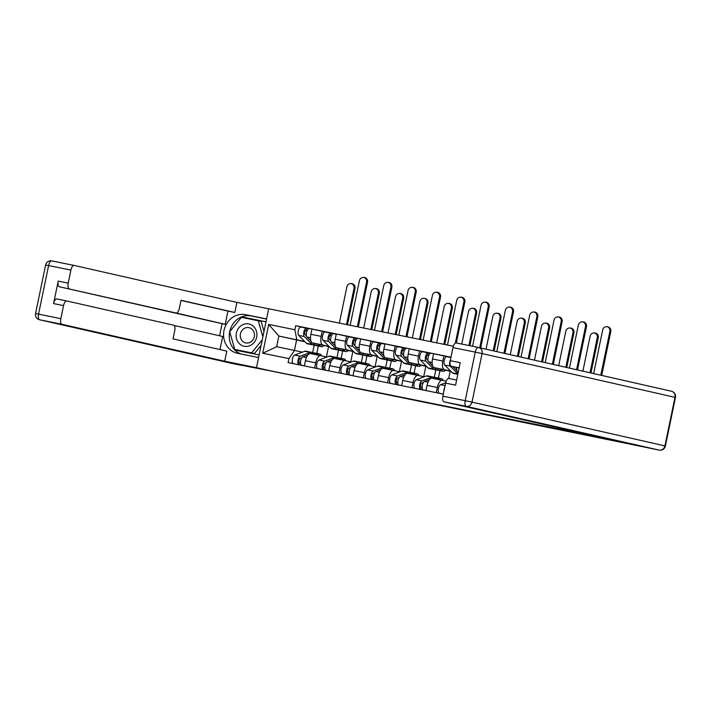 <?xml version="1.0" encoding="UTF-8"?>
<svg xmlns="http://www.w3.org/2000/svg" width="711" height="711" viewBox="0 0 711 711"><rect width="100%" height="100%" fill="white"/><g stroke="black" fill="none" stroke-linecap="round" stroke-linejoin="round"><path stroke-width="1.07" d="M398.08 396.578L379.274 392.756L398.08 396.578M472.237 411.731L448.232 406.745L472.237 411.731M572.408 431.737L649.143 448.028L226.009 361.837L572.408 431.737L572.568 430.982M421.899 401.413L400.631 397.094L421.899 401.413M425.409 402.106L458.524 409.154L425.409 402.106M453.316 346.23L268.678 308.77L256.484 367.64M320.581 355.651L310.351 353.571A8.061 3.386 101.5 0 0 310.316 353.571A8.061 3.386 101.5 0 0 305.419 360.726L304.344 365.907M329.033 346.426L322.847 345.022A8.061 3.386 -78.5 0 1 321.176 336.383L310.885 334.294A8.061 3.386 101.5 0 0 312.556 342.933L328.544 346.559L326.393 356.966M310.885 334.294L311.969 329.06L332.668 333.503M314.635 367.996L315.711 362.806A8.061 3.386 -78.5 0 1 320.608 355.66A8.061 3.386 -78.5 0 1 320.643 355.66L326.82 357.064M342.64 350.958L341.111 358.335M321.176 336.383L322.261 331.148M336.916 357.9L338.605 349.776M344.906 360.584L334.677 358.513A8.061 3.386 101.5 0 0 334.641 358.504A8.061 3.386 101.5 0 0 329.744 365.658L328.669 370.84M356.993 338.436L336.303 333.992L335.219 339.227A8.061 3.386 101.5 0 0 336.881 347.866L352.869 351.501L350.719 361.899M338.96 372.928L340.036 367.747A8.061 3.386 -78.5 0 1 344.933 360.593A8.061 3.386 -78.5 0 1 344.968 360.601L351.145 361.997M366.965 355.891L365.436 363.268M353.358 351.358L347.172 349.954A8.061 3.386 -78.5 0 1 345.51 341.316L346.595 336.081M361.241 362.841L362.93 354.709M369.231 365.525L359.002 363.445A8.061 3.386 101.5 0 0 358.966 363.437A8.061 3.386 101.5 0 0 354.069 370.591L352.994 375.772M381.318 343.377L360.628 338.925L359.544 344.16A8.061 3.386 101.5 0 0 361.206 352.807L377.194 356.433L375.044 366.84M363.285 377.861L364.361 372.68A8.061 3.386 -78.5 0 1 369.258 365.525A8.061 3.386 -78.5 0 1 369.293 365.534L375.47 366.938M391.29 360.833L389.761 368.209M377.683 356.3L371.498 354.896A8.061 3.386 -78.5 0 1 369.836 346.248L370.92 341.013M385.575 367.774L387.255 359.65M393.556 370.458L383.327 368.378A8.061 3.386 101.5 0 0 383.291 368.378A8.061 3.386 101.5 0 0 378.394 375.532L377.319 380.714M405.643 348.31L384.953 343.866L383.869 349.101A8.061 3.386 101.5 0 0 385.531 357.74L401.519 361.366L399.369 371.773M387.611 382.802L388.686 377.612A8.061 3.386 -78.5 0 1 393.583 370.467A8.061 3.386 -78.5 0 1 393.618 370.467L399.795 371.871M415.615 365.765L414.086 373.142M402.008 361.232L395.823 359.828A8.061 3.386 -78.5 0 1 394.161 351.19L395.245 345.955M409.9 372.706L411.58 364.583M417.881 375.39L407.652 373.319A8.061 3.386 101.5 0 0 407.625 373.311A8.061 3.386 101.5 0 0 402.719 380.465L401.644 385.646M429.968 353.243L409.278 348.799L408.194 354.034A8.061 3.386 101.5 0 0 409.856 362.672L425.845 366.307L423.694 376.706M411.936 387.735L413.011 382.554A8.061 3.386 -78.5 0 1 417.917 375.399A8.061 3.386 -78.5 0 1 417.944 375.408L424.12 376.803M439.94 370.698L438.411 378.074M426.333 366.165L420.148 364.761A8.061 3.386 -78.5 0 1 418.486 356.122L419.57 350.887M434.225 377.648L435.905 369.516M442.206 380.332L431.977 378.252A8.061 3.386 101.5 0 0 431.95 378.243A8.061 3.386 101.5 0 0 427.044 385.398L425.969 390.579M450.916 357.411L433.603 353.731L432.519 358.966A8.061 3.386 101.5 0 0 434.181 367.614L450.17 371.24L448.685 378.448M436.261 392.668L437.336 387.486A8.061 3.386 -78.5 0 1 442.242 380.332A8.061 3.386 -78.5 0 1 442.269 380.341L446.153 381.22M450.658 371.106L444.473 369.702A8.061 3.386 -78.5 0 1 442.811 361.055L443.895 355.82M456.462 367.445A8.061 3.386 101.5 0 0 458.204 372.44M450.952 371.4L450.17 371.24M426.627 366.458L425.845 366.307M402.293 361.526L401.519 361.366M377.968 356.593L377.194 356.433M353.643 351.652L352.869 351.501M329.317 346.719L328.544 346.559M304.708 341.493L278.863 336.054L276.659 346.701L302.495 352.132M304.992 341.787L278.863 336.054L268.687 324.42L294.878 329.735L296.798 339.698M312.591 352.967L314.28 344.844M296.576 340.08L294.461 350.31M294.594 350.336L288.906 358.575L262.715 353.26L268.687 324.42M450.961 357.198L295.714 325.7L294.878 329.735M288.906 358.575L288.071 362.601L443.317 394.098M318.315 346.026L316.786 353.403M308.334 328.571L295.714 325.7M262.715 353.26L276.659 346.701M404.275 397.84L421.739 401.644L404.283 397.822M437.123 404.488L428.511 402.79L434.101 404.061M437.114 404.55L434.101 404.026M351.367 283.538L352.3 283.742A4.035 3.662 102.8 0 1 354.993 288.408L354.06 288.195A4.035 3.662 -77.2 0 0 346.888 286.737L339.36 323.114M323.976 345.528A10.514 4.408 -78.5 0 1 321.354 346.639L315.746 345.502A10.514 4.408 -78.5 0 1 314.644 344.871L312.796 342.986M321.354 346.639A10.514 4.408 -78.5 0 1 320.261 346.008L318.581 344.302M310.983 341.147L306.965 337.067A4.382 1.84 -78.5 0 1 306.637 332.081A4.382 1.84 -78.5 0 1 309.169 328.74A4.382 1.84 -78.5 0 1 309.187 328.74L306.539 328.206A4.382 1.84 -78.5 0 1 306.539 328.206A4.382 1.84 -78.5 0 0 303.979 331.539A4.382 1.84 -78.5 0 0 304.317 336.525L311.996 344.337A10.514 4.408 -78.5 0 0 313.089 344.959A10.514 4.408 -78.5 0 0 314.511 344.737M306.414 335.859L305.01 334.428A2.106 0.88 -78.5 0 1 304.85 332.037A2.106 0.88 -78.5 0 1 306.068 330.428L307.134 330.651M307.072 330.793L305.748 330.491M306.059 330.428L306.077 330.437A2.106 0.88 -78.5 0 1 306.077 330.437L306.539 328.206L300.904 327.06A4.382 1.84 -78.5 0 1 300.922 327.06L306.503 328.198M313.089 344.959L307.481 343.822A10.514 4.408 -78.5 0 1 306.379 343.2L298.7 335.388A4.382 1.84 -78.5 0 1 298.371 330.402A4.382 1.84 -78.5 0 1 300.904 327.06M354.06 288.195L346.533 324.572M347.466 324.758L354.993 288.408M363.899 277.397L364.832 277.601A4.035 3.662 102.8 0 1 367.525 282.267L366.592 282.054A4.035 3.662 -77.2 0 0 359.419 280.596L350.168 325.309M301.811 357.766L300.042 358.433A2.106 0.88 101.5 0 0 298.94 360.548A2.106 0.88 101.5 0 0 299.429 362.53L298.967 364.761L295.643 364.139M312.698 353.083A10.514 4.408 101.5 0 0 311.48 352.327A10.514 4.408 101.5 0 0 310.316 352.443L300.238 356.22A4.382 1.84 101.5 0 0 297.953 360.637A4.382 1.84 101.5 0 0 298.967 364.761L301.615 365.294A4.382 1.84 101.5 0 1 300.611 361.17A4.382 1.84 101.5 0 1 302.886 356.762L307.89 354.878M311.48 352.327L305.863 351.19A10.514 4.408 101.5 0 0 304.699 351.305L294.621 355.082A4.382 1.84 101.5 0 0 292.345 359.499A4.382 1.84 101.5 0 0 293.35 363.623M300.504 362.743L299.429 362.53M321.656 355.891A10.514 4.408 101.5 0 0 319.746 353.998L314.129 352.86A10.514 4.408 101.5 0 0 312.964 352.976L311.018 353.714M319.746 353.998A10.514 4.408 101.5 0 0 318.581 354.114L316.626 354.851M358.273 326.953L367.525 282.267M366.592 282.054L357.34 326.758M375.692 288.47L376.626 288.684A4.035 3.662 102.8 0 1 379.319 293.341L378.385 293.128A4.035 3.662 -77.2 0 0 371.213 291.67L363.685 328.047M348.301 350.461A10.514 4.408 -78.5 0 1 345.679 351.572L340.071 350.434A10.514 4.408 -78.5 0 1 338.969 349.812L337.121 347.928M345.679 351.572A10.514 4.408 -78.5 0 1 344.586 350.95L342.906 349.234M335.308 346.079L331.29 342A4.382 1.84 -78.5 0 1 330.962 337.014A4.382 1.84 -78.5 0 1 333.495 333.672A4.382 1.84 -78.5 0 1 333.512 333.672L336.25 334.232L333.495 333.672M330.748 340.8L329.335 339.36A2.106 0.88 -78.5 0 1 329.175 336.97A2.106 0.88 -78.5 0 1 330.393 335.37L331.459 335.583M331.397 335.734L330.073 335.432M330.384 335.37L330.402 335.37A2.106 0.88 -78.5 0 1 330.402 335.37L330.864 333.139L333.477 333.672M338.836 349.67A10.514 4.408 -78.5 0 1 337.423 349.901A10.514 4.408 -78.5 0 1 336.321 349.27L328.642 341.458A4.382 1.84 -78.5 0 1 328.304 336.472A4.382 1.84 -78.5 0 1 330.846 333.13A4.382 1.84 -78.5 0 1 330.864 333.139M337.423 349.901L331.806 348.763A10.514 4.408 -78.5 0 1 330.704 348.132L323.025 340.32A4.382 1.84 -78.5 0 1 322.696 335.334A4.382 1.84 -78.5 0 1 325.229 331.993A4.382 1.84 -78.5 0 1 325.247 332.001L330.828 333.13L325.229 331.993M378.385 293.128L370.858 329.504M371.791 329.691L379.319 293.341M400.017 293.403L400.951 293.616A4.035 3.662 102.8 0 1 403.644 298.273L402.71 298.069A4.035 3.662 -77.2 0 0 395.538 296.611L388.01 332.988M372.626 355.393A10.514 4.408 -78.5 0 1 370.013 356.513L364.396 355.376A10.514 4.408 -78.5 0 1 363.294 354.745L361.446 352.86M370.013 356.513A10.514 4.408 -78.5 0 1 368.911 355.882L367.231 354.176M359.633 351.012L355.624 346.932A4.382 1.84 -78.5 0 1 355.287 341.947A4.382 1.84 -78.5 0 1 357.82 338.605A4.382 1.84 -78.5 0 1 357.837 338.614L355.189 338.072A4.382 1.84 -78.5 0 1 355.189 338.072A4.382 1.84 -78.5 0 0 352.638 341.413A4.382 1.84 -78.5 0 0 352.967 346.399L360.646 354.202A10.514 4.408 -78.5 0 0 361.748 354.833A10.514 4.408 -78.5 0 0 363.161 354.611M355.073 345.733L353.66 344.302A2.106 0.88 -78.5 0 1 353.5 341.911A2.106 0.88 -78.5 0 1 354.718 340.302A2.106 0.88 -78.5 0 1 354.727 340.302L355.784 340.516M355.722 340.667L354.398 340.365M361.748 354.833L356.131 353.696A10.514 4.408 -78.5 0 1 355.029 353.065L347.359 345.262A4.382 1.84 -78.5 0 1 347.021 340.276A4.382 1.84 -78.5 0 1 349.554 336.934A4.382 1.84 -78.5 0 1 349.572 336.934L355.153 338.063M354.709 340.302L355.189 338.072L349.554 336.934M402.71 298.069L395.183 334.437M396.116 334.632L403.644 298.273M257.622 367.898L224.712 361.224L61.928 324.296L39.629 319.772L232.533 363.534L272.322 371.24L257.622 367.898M258.573 357.544L237.572 353.287A19.721 17.899 -77.2 0 1 237.207 353.207A19.721 17.899 -77.2 0 1 224.072 330.215A19.721 17.899 -77.2 0 1 245.571 314.671L266.572 318.928M268.669 308.805L236.905 302.362L234.808 312.485L181.029 300.282L179.359 308.352A5.261 2.204 101.5 0 1 176.159 313.018L59.306 286.746A5.261 2.204 -78.5 0 1 58.222 281.112L53.565 303.588A5.261 2.204 -78.5 0 1 56.764 298.922A5.261 2.204 -78.5 0 1 56.782 298.931L66.727 300.949A5.261 2.204 101.5 0 0 63.546 305.614L60.844 318.661A5.261 2.204 101.5 0 0 61.928 324.296M219.583 335.788L222.09 323.674L225.209 324.305L227.947 311.089L234.808 312.485M219.983 349.554L222.685 336.49L174.106 325.469M56.764 298.922L66.745 300.949A5.261 2.204 101.5 0 1 66.763 300.957L173.617 325.194A5.261 2.204 101.5 0 1 174.702 330.828L173.031 338.898L226.809 351.101L224.712 361.224M169.28 311.622A5.261 2.204 -78.5 0 0 169.298 311.622A5.261 2.204 -78.5 0 1 169.298 311.622L176.159 313.018A5.261 2.204 101.5 0 0 176.159 313.018L225.209 324.305M236.905 302.362L74.122 265.425A5.261 2.204 101.5 0 0 74.104 265.425A5.261 2.204 101.5 0 0 70.904 270.091L68.203 283.129A5.261 2.204 101.5 0 0 69.287 288.773M222.09 323.674L59.306 286.746M227.947 311.089L180.994 300.442M266.545 319.061L251.232 315.951A19.721 17.899 -77.2 0 0 229.697 331.664L241.42 317.346L258.262 320.759L262.866 336.818M229.689 331.708A19.721 17.899 -77.2 0 0 241.233 354.025M265.976 321.807L241.98 316.937L241.616 317.382M234.95 349.474L235.119 350.061L259.115 354.931M265.967 321.852L241.98 316.937M237.101 349.963L237.252 350.496M650.752 448.383L659.177 450.099L650.778 448.392A5.261 2.204 -78.5 0 1 650.778 448.392A5.261 2.204 -78.5 0 1 650.752 448.383L588.557 435.399L573.857 432.066L574.008 431.31M573.857 432.066L606.759 438.74L443.975 401.813A5.261 2.204 -78.5 0 1 442.891 396.169L445.593 383.131A5.261 2.204 -78.5 0 1 448.792 378.465A5.261 2.204 -78.5 0 1 448.81 378.465L456.631 380.056L448.792 378.465M459.155 367.871L451.334 366.281A5.261 2.204 -78.5 0 1 450.25 360.646L452.951 347.599A5.261 2.204 -78.5 0 1 456.142 342.933A5.261 2.204 -78.5 0 1 456.169 342.942L478.423 347.457M445.593 383.131L455.573 385.158L460.23 362.672L450.25 360.646M451.334 366.281L459.11 368.049M236.381 333.041A11.394 10.345 -77.2 0 0 244.211 346.257A11.394 10.345 -77.2 0 0 256.653 337.156A11.394 10.345 -77.2 0 0 248.832 323.94A11.394 10.345 -77.2 0 0 236.381 333.041M240.425 333.886A7.803 7.083 -77.2 0 0 245.642 342.898A7.803 7.083 -77.2 0 0 254.307 336.694A7.803 7.083 -77.2 0 0 249.09 327.682A7.803 7.083 -77.2 0 0 240.425 333.886M258.262 320.759L261.124 321.408L263.994 331.388M261.079 345.448L254.485 353.5L234.781 349.439L229.68 331.682M262.235 339.885L251.614 352.852L234.781 349.439M254.485 353.5L251.614 352.852M388.224 282.329L389.157 282.543A4.035 3.662 102.8 0 1 391.85 287.2L390.926 286.986A4.035 3.662 -77.2 0 0 383.753 285.529L374.493 330.242M326.136 362.699L324.367 363.365A2.106 0.88 101.5 0 0 323.265 365.481A2.106 0.88 101.5 0 0 323.754 367.463L323.292 369.693L319.977 369.08M337.023 358.015A10.514 4.408 101.5 0 0 335.805 357.26A10.514 4.408 101.5 0 0 334.641 357.375L324.563 361.161A4.382 1.84 101.5 0 0 322.287 365.57A4.382 1.84 101.5 0 0 323.292 369.693L325.94 370.235A4.382 1.84 101.5 0 1 324.936 366.112A4.382 1.84 101.5 0 1 327.211 361.695L332.224 359.819M335.805 357.26L330.197 356.122A10.514 4.408 101.5 0 0 329.024 356.238L318.955 360.015A4.382 1.84 101.5 0 0 316.671 364.432A4.382 1.84 101.5 0 0 317.675 368.556M324.829 367.685L323.754 367.463M345.981 360.833A10.514 4.408 101.5 0 0 344.071 358.939L338.463 357.802A10.514 4.408 101.5 0 0 337.29 357.917L335.343 358.646M344.071 358.939A10.514 4.408 101.5 0 0 342.906 359.055L340.96 359.784M382.598 331.886L391.85 287.2M390.926 286.986L381.665 331.699M412.558 287.262L413.482 287.475A4.035 3.662 102.8 0 1 416.184 292.132L415.251 291.928A4.035 3.662 -77.2 0 0 408.078 290.47L398.818 335.174M350.461 367.64L348.692 368.298A2.106 0.88 101.5 0 0 347.599 370.422A2.106 0.88 101.5 0 0 348.079 372.395L347.617 374.626L344.302 374.013M361.348 362.948A10.514 4.408 101.5 0 0 360.13 362.192A10.514 4.408 101.5 0 0 358.966 362.308L348.888 366.094A4.382 1.84 101.5 0 0 346.613 370.502A4.382 1.84 101.5 0 0 347.617 374.626L350.265 375.168A4.382 1.84 101.5 0 1 349.261 371.044A4.382 1.84 101.5 0 1 351.545 366.627L356.549 364.752M360.13 362.192L354.522 361.055A10.514 4.408 101.5 0 0 353.358 361.17L343.28 364.956A4.382 1.84 101.5 0 0 340.996 369.365A4.382 1.84 101.5 0 0 342 373.488M349.154 372.617L348.079 372.395M370.315 365.765A10.514 4.408 101.5 0 0 368.396 363.872L362.788 362.734A10.514 4.408 101.5 0 0 361.615 362.85L359.668 363.579M368.396 363.872A10.514 4.408 101.5 0 0 367.231 363.988L365.285 364.716M406.923 336.818L416.184 292.132M415.251 291.928L405.99 336.632M424.343 298.344L425.276 298.549A4.035 3.662 102.8 0 1 427.969 303.215L427.044 303.002A4.035 3.662 -77.2 0 0 419.863 301.544L412.336 337.921M396.96 360.335A10.514 4.408 -78.5 0 1 394.338 361.446L388.721 360.308A10.514 4.408 -78.5 0 1 387.619 359.677L385.771 357.793M394.338 361.446A10.514 4.408 -78.5 0 1 393.236 360.815L391.557 359.108M383.958 355.953L379.95 351.874A4.382 1.84 -78.5 0 1 379.612 346.888A4.382 1.84 -78.5 0 1 382.145 343.546A4.382 1.84 -78.5 0 1 382.163 343.546L384.9 344.106M379.398 350.665L377.985 349.234A2.106 0.88 -78.5 0 1 377.825 346.844A2.106 0.88 -78.5 0 1 379.043 345.235L380.109 345.457M380.047 345.599L378.723 345.297M379.034 345.235L379.052 345.244A2.106 0.88 -78.5 0 1 379.052 345.244L379.514 343.013A4.382 1.84 -78.5 0 1 379.514 343.013L382.127 343.537M387.495 359.544A10.514 4.408 -78.5 0 1 386.073 359.766A10.514 4.408 -78.5 0 1 384.971 359.144L377.292 351.332A4.382 1.84 -78.5 0 1 376.963 346.346A4.382 1.84 -78.5 0 1 379.496 343.004L373.897 341.867A4.382 1.84 -78.5 0 1 373.897 341.867L379.496 343.004M386.073 359.766L380.456 358.628A10.514 4.408 -78.5 0 1 379.354 358.006L371.684 350.194A4.382 1.84 -78.5 0 1 371.346 345.208A4.382 1.84 -78.5 0 1 373.879 341.867M427.044 303.002L419.508 339.378M420.441 339.565L427.969 303.215M448.668 303.277L449.601 303.49A4.035 3.662 102.8 0 1 452.303 308.147L451.369 307.934A4.035 3.662 -77.2 0 0 444.197 306.477L436.661 342.853M421.285 365.267A10.514 4.408 -78.5 0 1 418.663 366.378L413.047 365.241A10.514 4.408 -78.5 0 1 411.953 364.619L410.096 362.734M418.663 366.378A10.514 4.408 -78.5 0 1 417.561 365.756L415.882 364.041M408.283 360.886L404.275 356.806A4.382 1.84 -78.5 0 1 403.937 351.821A4.382 1.84 -78.5 0 1 406.47 348.479A4.382 1.84 -78.5 0 1 406.488 348.479L403.839 347.946A4.382 1.84 -78.5 0 0 403.821 347.937A4.382 1.84 -78.5 0 0 401.288 351.278A4.382 1.84 -78.5 0 0 401.617 356.264L409.296 364.076A10.514 4.408 -78.5 0 0 410.398 364.707A10.514 4.408 -78.5 0 0 411.82 364.476M403.724 355.607L402.31 354.167A2.106 0.88 -78.5 0 1 402.15 351.776A2.106 0.88 -78.5 0 1 403.368 350.176L404.443 350.39M404.372 350.541L403.048 350.239M403.359 350.176L403.377 350.176A2.106 0.88 -78.5 0 1 403.377 350.176L403.839 347.946M410.398 364.707L404.781 363.57A10.514 4.408 -78.5 0 1 403.688 362.939L396.009 355.127A4.382 1.84 -78.5 0 1 395.671 350.141A4.382 1.84 -78.5 0 1 398.204 346.799A4.382 1.84 -78.5 0 1 398.222 346.808L403.804 347.937L398.204 346.799M451.369 307.934L443.833 344.311M444.766 344.497L452.303 308.147M473.002 308.21L473.926 308.423A4.035 3.662 102.8 0 1 476.628 313.08L475.695 312.876A4.035 3.662 -77.2 0 0 468.522 311.418L461.759 344.071M445.61 370.2A10.514 4.408 -78.5 0 1 442.989 371.32L437.372 370.182A10.514 4.408 -78.5 0 1 436.278 369.551L434.421 367.667M442.989 371.32A10.514 4.408 -78.5 0 1 441.887 370.689L440.207 368.982M432.608 365.818L428.6 361.739A4.382 1.84 -78.5 0 1 428.262 356.753A4.382 1.84 -78.5 0 1 430.795 353.411A4.382 1.84 -78.5 0 1 430.813 353.42L428.164 352.878A4.382 1.84 -78.5 0 1 428.164 352.878A4.382 1.84 -78.5 0 0 425.613 356.22A4.382 1.84 -78.5 0 0 425.951 361.206L433.621 369.009A10.514 4.408 -78.5 0 0 434.723 369.64A10.514 4.408 -78.5 0 0 436.145 369.418M428.049 360.539L426.636 359.108A2.106 0.88 -78.5 0 1 426.476 356.709A2.106 0.88 -78.5 0 1 427.693 355.109L428.769 355.322M428.697 355.473L427.373 355.171M427.684 355.109L427.702 355.109A2.106 0.88 -78.5 0 1 427.702 355.109L428.164 352.878L422.53 351.741A4.382 1.84 -78.5 0 1 422.547 351.741L428.129 352.869M434.723 369.64L429.106 368.502A10.514 4.408 -78.5 0 1 428.013 367.871L420.334 360.068A4.382 1.84 -78.5 0 1 419.997 355.082A4.382 1.84 -78.5 0 1 422.53 351.741M475.695 312.876L468.931 345.528M469.864 345.724L476.628 313.08M436.883 292.203L437.816 292.408A4.035 3.662 102.8 0 1 440.509 297.074L439.576 296.86A4.035 3.662 -77.2 0 0 432.404 295.403L423.143 340.116M374.786 372.573L373.017 373.239A2.106 0.88 101.5 0 0 371.924 375.355A2.106 0.88 101.5 0 0 372.404 377.337L371.942 379.567L368.627 378.945M385.673 367.889A10.514 4.408 101.5 0 0 384.455 367.134A10.514 4.408 101.5 0 0 383.291 367.249L373.213 371.026A4.382 1.84 101.5 0 0 370.938 375.444A4.382 1.84 101.5 0 0 371.942 379.567L374.59 380.101A4.382 1.84 101.5 0 1 373.586 375.977A4.382 1.84 101.5 0 1 375.87 371.569L380.874 369.684M384.455 367.134L378.847 365.996A10.514 4.408 101.5 0 0 377.683 366.112L367.605 369.889A4.382 1.84 101.5 0 0 365.321 374.306A4.382 1.84 101.5 0 0 366.325 378.43M373.479 377.55L372.404 377.337M394.641 370.698A10.514 4.408 101.5 0 0 392.721 368.805L387.113 367.667A10.514 4.408 101.5 0 0 385.949 367.783L383.993 368.52M392.721 368.805A10.514 4.408 101.5 0 0 391.557 368.92L389.61 369.658M431.248 341.76L440.509 297.074M439.576 296.86L430.315 341.564M461.208 297.136L462.141 297.349A4.035 3.662 102.8 0 1 464.834 302.006L463.901 301.793A4.035 3.662 -77.2 0 0 456.729 300.335L447.468 345.048M399.111 377.505L397.342 378.172A2.106 0.88 101.5 0 0 396.249 380.287A2.106 0.88 101.5 0 0 396.729 382.269L396.267 384.5L392.952 383.887M409.998 372.822A10.514 4.408 101.5 0 0 408.789 372.066A10.514 4.408 101.5 0 0 407.616 372.182L397.538 375.968A4.382 1.84 101.5 0 0 395.263 380.376A4.382 1.84 101.5 0 0 396.267 384.5L398.915 385.042A4.382 1.84 101.5 0 1 397.911 380.918A4.382 1.84 101.5 0 1 400.195 376.501L405.199 374.626M408.789 372.066L403.173 370.929A10.514 4.408 101.5 0 0 402.008 371.044L391.93 374.821A4.382 1.84 101.5 0 0 389.646 379.239A4.382 1.84 101.5 0 0 390.659 383.362M397.813 382.491L396.729 382.269M418.966 375.639A10.514 4.408 101.5 0 0 417.046 373.746L411.438 372.608A10.514 4.408 101.5 0 0 410.274 372.724L408.318 373.453M417.046 373.746A10.514 4.408 101.5 0 0 415.882 373.862L413.935 374.59M456.346 342.978L464.834 302.006M463.901 301.793L455.351 343.093M485.533 302.068L486.466 302.282A4.035 3.662 102.8 0 1 489.159 306.939L488.226 306.734A4.035 3.662 -77.2 0 0 481.054 305.277L472.566 346.266M423.436 382.438L421.667 383.105A2.106 0.88 101.5 0 0 420.574 385.229A2.106 0.88 101.5 0 0 421.054 387.202L420.592 389.432L417.277 388.819M434.323 377.754A10.514 4.408 101.5 0 0 433.115 376.999A10.514 4.408 101.5 0 0 431.941 377.114L421.872 380.9A4.382 1.84 101.5 0 0 419.588 385.309A4.382 1.84 101.5 0 0 420.592 389.432L423.249 389.975A4.382 1.84 101.5 0 1 422.236 385.851A4.382 1.84 101.5 0 1 424.52 381.434L429.524 379.558M433.115 376.999L427.498 375.861A10.514 4.408 101.5 0 0 426.333 375.977L416.255 379.763A4.382 1.84 101.5 0 0 413.971 384.171A4.382 1.84 101.5 0 0 414.984 388.295M422.138 387.424L421.054 387.202M443.291 380.572A10.514 4.408 101.5 0 0 441.38 378.679L435.763 377.541A10.514 4.408 101.5 0 0 434.599 377.657L432.644 378.385M441.38 378.679A10.514 4.408 101.5 0 0 440.207 378.794L438.26 379.523M480.663 347.963L489.159 306.939M488.226 306.734L479.729 347.75M497.327 313.151L498.26 313.355A4.035 3.662 102.8 0 1 500.953 318.021L500.02 317.808A4.035 3.662 -77.2 0 0 492.847 316.351L486.048 349.181M456.933 370.76L452.925 366.68A4.382 1.84 -78.5 0 1 452.889 366.636M457.813 374.324L453.431 373.435A10.514 4.408 -78.5 0 1 452.338 372.804L444.659 365.001A4.382 1.84 -78.5 0 1 444.322 360.015A4.382 1.84 -78.5 0 1 446.864 356.673A4.382 1.84 -78.5 0 1 446.881 356.673L450.898 357.491L446.864 356.673M457.902 373.897L450.276 366.138A4.382 1.84 -78.5 0 1 450.436 359.73M500.02 317.808L493.185 350.807M494.118 351.012L500.953 318.021M509.858 307.01L510.791 307.214A4.035 3.662 102.8 0 1 513.484 311.88L512.551 311.667A4.035 3.662 -77.2 0 0 505.379 310.209L496.802 351.625M445.664 382.785L440.58 384.695A4.382 1.84 101.5 0 0 438.296 389.113A4.382 1.84 101.5 0 0 439.309 393.236L441.602 393.752M444.642 387.708A4.382 1.84 101.5 0 0 443.806 391.734M504.872 353.456L513.484 311.88M512.551 311.667L503.939 353.243M521.652 318.084L522.585 318.297A4.035 3.662 102.8 0 1 525.278 322.954L524.345 322.741A4.035 3.662 -77.2 0 0 517.173 321.283L510.258 354.673M524.345 322.741L517.395 356.3M518.328 356.504L525.278 322.954M534.183 311.942L535.116 312.156A4.035 3.662 102.8 0 1 537.809 316.813L536.876 316.599A4.035 3.662 -77.2 0 0 529.704 315.142L521.012 357.118M529.082 358.948L537.809 316.813M536.876 316.599L528.149 358.735M545.977 323.016L546.91 323.229A4.035 3.662 102.8 0 1 549.603 327.887L548.67 327.673A4.035 3.662 -77.2 0 0 541.498 326.225L534.468 360.166M548.67 327.673L541.604 361.792M542.537 361.997L549.603 327.887M558.508 316.875L559.441 317.088A4.035 3.662 102.8 0 1 562.134 321.745L561.201 321.541A4.035 3.662 -77.2 0 0 554.029 320.083L545.221 362.61M553.291 364.441L562.134 321.745M561.201 321.541L552.367 364.228M570.302 327.958L571.235 328.162A4.035 3.662 102.8 0 1 573.928 332.828L572.995 332.615A4.035 3.662 -77.2 0 0 565.823 331.157L558.677 365.658M572.995 332.615L565.814 367.285M566.747 367.489L573.928 332.828M582.833 321.816L583.767 322.021A4.035 3.662 102.8 0 1 586.459 326.687L585.526 326.473A4.035 3.662 -77.2 0 0 578.354 325.016L569.431 368.102M577.51 369.933L586.459 326.687M585.526 326.473L576.577 369.72M594.627 332.89L595.56 333.103A4.035 3.662 102.8 0 1 598.253 337.761L597.32 337.547A4.035 3.662 -77.2 0 0 590.148 336.09L582.887 371.151M597.32 337.547L590.032 372.777M590.957 372.982L598.253 337.761M607.158 326.749L608.092 326.962A4.035 3.662 102.8 0 1 610.785 331.619L609.86 331.406A4.035 3.662 -77.2 0 0 602.679 329.948L593.649 373.595M601.719 375.426L610.785 331.619M609.86 331.406L600.786 375.212M442.811 361.055L432.519 358.966M418.486 356.122L408.194 354.034M394.161 351.19L383.869 349.101M369.836 346.248L359.544 344.16M345.51 341.316L335.219 339.227M444.473 369.702L434.181 367.614M437.336 387.486L427.044 385.398M420.148 364.761L409.856 362.672M413.011 382.554L402.719 380.465M395.823 359.828L385.531 357.74M388.686 377.612L378.394 375.532M371.498 354.896L361.206 352.807M364.361 372.68L354.069 370.591M347.172 349.954L336.881 347.866M340.036 367.747L329.744 365.658M322.847 345.022L312.556 342.933M315.711 362.806L305.419 360.726M314.644 344.871L320.261 346.008M306.965 337.067L310.503 337.778M306.379 343.2L311.996 344.337M298.7 335.388L304.317 336.525M310.316 352.443L304.699 351.305M300.238 356.22L294.621 355.082M318.581 354.114L312.964 352.976M306.405 357.473L302.886 356.762M304.352 365.854L301.615 365.294M338.969 349.812L344.586 350.95M331.29 342L334.828 342.72M330.704 348.132L336.321 349.27M323.025 340.32L328.642 341.458M363.294 354.745L368.911 355.882M355.624 346.932L359.162 347.652M355.029 353.065L360.646 354.202M347.359 345.262L352.967 346.399M63.546 305.614L53.565 303.588M58.222 281.112L68.203 283.129M70.904 270.091L48.606 265.567L38.545 314.138L60.844 318.661M74.104 265.425L51.805 260.901A5.261 2.204 -78.5 0 1 51.823 260.901A5.261 5.261 0 0 0 45.611 264.99L48.606 265.567A5.261 2.204 -78.5 0 1 51.805 260.901L74.077 265.416M251.232 315.951L245.571 314.671M38.545 314.138L35.55 313.56A5.261 5.261 0 0 0 39.532 319.754A5.261 4.773 102.8 0 0 39.629 319.772A5.261 2.204 -78.5 0 1 38.545 314.138M39.532 319.754L232.435 363.517A5.261 5.261 0 0 0 232.559 363.543A5.261 2.204 -78.5 0 1 232.533 363.534L240.976 365.25M659.195 450.099A5.261 5.261 0 0 0 665.389 446.01L664.918 445.895A5.261 4.773 102.8 0 1 659.177 450.099A5.261 2.204 101.5 0 0 659.195 450.099L466.274 406.337A5.261 4.773 102.8 0 0 472.015 402.133L664.918 445.895L674.979 397.325L482.076 353.563L472.015 402.133L465.19 400.693L475.25 352.123L452.951 347.599M442.891 396.169L465.19 400.693A5.261 2.204 101.5 0 0 466.274 406.337L443.975 401.813M478.663 347.51L671.371 391.228A5.261 4.773 102.8 0 1 671.468 391.246A5.261 4.773 102.8 0 1 674.979 397.325L675.45 397.44A5.261 5.261 0 0 0 671.468 391.246L478.565 347.483A5.261 4.773 102.8 0 1 482.076 353.563L475.25 352.123A5.261 2.204 101.5 0 1 478.441 347.457A5.261 2.204 101.5 0 0 478.441 347.457A5.261 4.773 102.8 0 1 478.565 347.483A5.261 5.261 0 0 0 478.441 347.457L456.142 342.933M675.45 397.44L665.389 446.01L662.394 445.433M334.641 357.375L329.024 356.238M324.563 361.161L318.955 360.015M342.906 359.055L337.29 357.917M330.731 362.406L327.211 361.695M328.678 370.786L325.94 370.235M358.966 362.308L353.358 361.17M348.888 366.094L343.28 364.956M367.231 363.988L361.615 362.85M355.056 367.347L351.545 366.627M353.003 375.719L350.265 375.168M387.619 359.677L393.236 360.815M379.95 351.874L383.487 352.585M379.354 358.006L384.971 359.144M371.684 350.194L377.292 351.332M411.953 364.619L417.561 365.756M404.275 356.806L407.812 357.526M403.688 362.939L409.296 364.076M396.009 355.127L401.617 356.264M436.278 369.551L441.887 370.689M428.6 361.739L432.137 362.459M428.013 367.871L433.621 369.009M420.334 360.068L425.951 361.206M383.291 367.249L377.683 366.112M373.213 371.026L367.605 369.889M391.557 368.92L385.949 367.783M379.39 372.28L375.87 371.569M377.328 380.661L374.59 380.101M407.616 372.182L402.008 371.044M397.538 375.968L391.93 374.821M415.882 373.862L410.274 372.724M403.715 377.212L400.195 376.501M401.653 385.593L398.915 385.042M431.941 377.114L426.333 375.977M421.872 380.9L416.255 379.763M440.207 378.794L434.599 377.657M428.04 382.154L424.52 381.434M425.987 390.526L423.249 389.975M452.925 366.68L454.293 366.956M452.338 372.804L457.893 373.933M444.659 365.001L450.276 366.138M445.077 385.611L440.58 384.695M443.326 394.045L439.309 393.236M320.608 355.66L310.316 353.571M344.933 360.593L334.641 358.504M369.258 365.525L358.966 363.437M393.583 370.467L383.291 368.378M417.917 375.399L407.625 373.311M442.242 380.332L431.95 378.243M45.611 264.99L35.55 313.56M382.145 343.546L384.9 344.097"/></g></svg>
